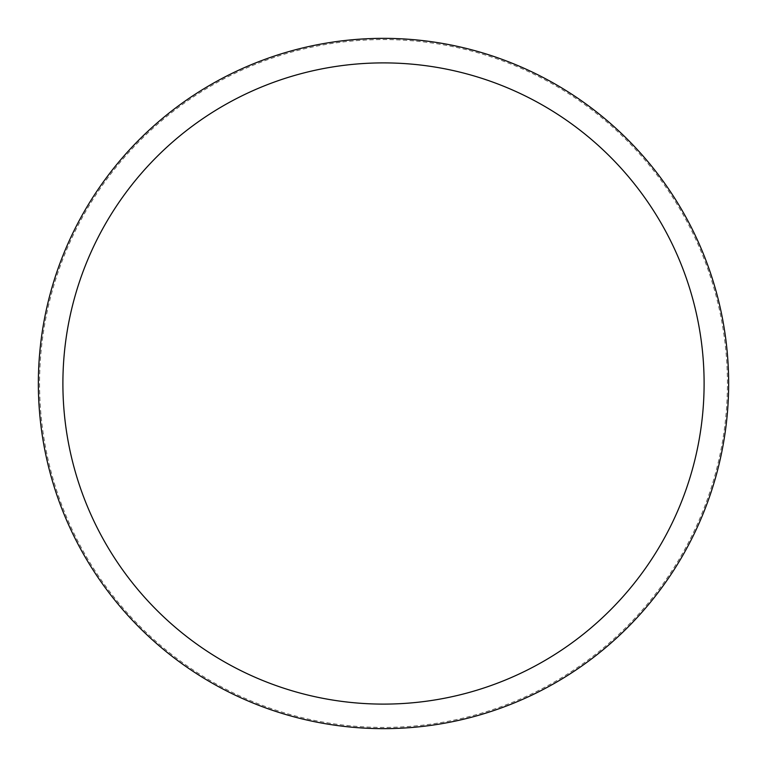 <?xml version="1.0" encoding="UTF-8"?>
<svg xmlns="http://www.w3.org/2000/svg" width="767" height="767" viewBox="0 0 767 767"><rect width="100%" height="100%" fill="white"/><g stroke="black" fill="none" stroke-linecap="round" stroke-linejoin="round"><path stroke-width="0.58" stroke-dasharray="3.83 2.88" d="M728.65 383.5A345.15 345.15 0 0 0 383.5 38.35A345.15 345.15 0 0 0 38.35 383.5A345.15 345.15 0 0 0 383.5 728.65A345.15 345.15 0 0 0 728.65 383.5A345.15 345.15 0 0 0 383.5 38.35A345.15 345.15 0 0 0 38.35 383.5A345.15 345.15 0 0 0 383.5 728.65A345.15 345.15 0 0 0 728.65 383.5A345.15 345.15 0 0 0 383.5 38.35A345.15 345.15 0 0 0 38.35 383.5A345.15 345.15 0 0 0 383.5 728.65A345.15 345.15 0 0 0 728.65 383.5M727.423 383.5A343.923 343.923 0 0 0 383.5 39.577A343.923 343.923 0 0 0 39.577 383.5A343.923 343.923 0 0 0 383.5 727.423A343.923 343.923 0 0 0 727.423 383.5"/><path stroke-width="1.15" d="M728.65 383.5A345.15 345.15 0 0 0 383.5 38.35A345.15 345.15 0 0 0 38.35 383.5A345.15 345.15 0 0 0 383.5 728.65A345.15 345.15 0 0 0 728.65 383.5M704.106 383.5A320.606 320.606 0 0 0 383.5 62.894A320.606 320.606 0 0 0 62.894 383.5A320.606 320.606 0 0 0 383.5 704.106A320.606 320.606 0 0 0 704.106 383.5"/></g></svg>
